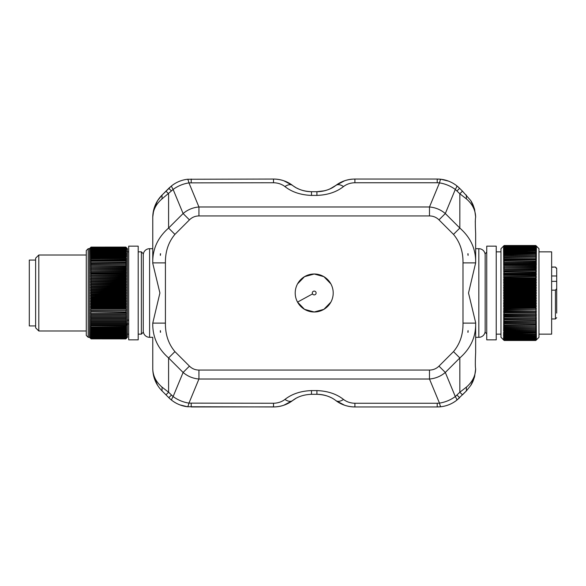 <?xml version="1.0" encoding="UTF-8"?>
<svg xmlns="http://www.w3.org/2000/svg" width="586" height="586" viewBox="0 0 586 586"><rect width="100%" height="100%" fill="white"/><g stroke="black" fill="none" stroke-linecap="round" stroke-linejoin="round"><path stroke-width="0.88" d="M143.262 330.987A6.329 6.329 0 0 0 149.598 337.316A6.329 6.329 0 0 1 143.262 330.987M149.598 337.316L152.763 337.316L152.763 368.528L152.763 337.316L149.598 337.316L149.598 248.684A6.329 6.329 0 0 0 143.262 255.013A6.329 6.329 0 0 1 149.598 248.684L152.763 248.684L149.598 248.684M152.763 369.077L152.763 368.528A31.659 31.659 0 0 0 152.763 368.997L152.763 368.528C152.851 377.128 155.942 384.592 162.036 390.913L168.812 397.689L165.97 394.847L168.592 392.224L162.036 387.126L162.036 390.913M155.151 380.585A31.659 31.659 0 0 0 157.312 384.877M283.785 405.248L292.502 400.634C287.147 404.692 280.811 406.801 273.508 406.962A31.659 31.659 0 0 0 292.502 400.634C290.627 401.893 288.092 401.498 284.906 399.454C281.69 401.893 277.889 403.161 273.508 403.256L188.948 403.124C183.147 402.201 177.873 400.018 173.119 396.568L168.592 392.224L168.592 357.943L174.921 351.615L189.439 366.125C192.076 368.726 195.241 370.037 198.932 370.059L198.932 379.017C192.962 378.505 187.688 376.322 183.103 372.462L173.119 396.568C171.83 398.685 171.332 399.886 171.625 400.187L168.812 397.689A31.659 31.659 0 0 0 171.617 400.179M273.508 403.256L273.508 406.962L187.454 406.743C181.572 406.01 176.298 403.82 171.625 400.187A31.659 31.659 0 0 0 187.447 406.743L179.931 404.889M330.299 397.264A31.659 31.659 0 0 0 316.923 394.305L311.496 394.305L316.923 394.305C324.607 394.59 330.936 396.7 335.917 400.634A31.659 31.659 0 0 0 354.911 406.962L437.222 406.962A31.659 31.659 0 0 0 440.965 406.743C446.847 406.01 452.121 403.827 456.794 400.187L466.39 390.913L470.763 385.434L474.579 376.732L473.224 380.695M448.488 404.889A31.659 31.659 0 0 0 456.794 400.187L459.607 397.689A31.659 31.659 0 0 1 458.816 398.458M470.756 385.449L471.041 384.987A31.659 31.659 0 0 0 473.144 380.885M473.224 205.305A31.659 31.659 0 0 0 471.041 201.013M174.921 351.615C168.409 343.836 165.245 334.335 165.42 323.12L165.42 262.88L152.763 262.88C152.463 249.167 157.737 237.564 168.592 228.057L183.103 213.538C187.688 209.678 192.962 207.495 198.932 206.983L429.487 206.983C435.457 207.495 440.731 209.678 445.316 213.538L455.3 189.432C456.589 187.315 457.087 186.114 456.794 185.813L459.607 188.311A31.659 31.659 0 0 0 456.802 185.821M456.985 190.933L459.607 188.311L462.457 191.153L459.834 193.776L455.3 189.432C450.546 185.982 445.272 183.799 439.471 182.876C440.057 180.466 440.555 179.265 440.972 179.257L440.972 179.257C446.847 179.99 452.121 182.18 456.794 185.813A31.659 31.659 0 0 0 437.222 179.038L354.911 179.038C347.608 179.191 341.279 181.308 335.917 185.366A31.659 31.659 0 0 1 352.237 179.148M283.785 180.752L292.502 185.366C287.147 181.308 280.811 179.199 273.508 179.038A31.659 31.659 0 0 1 292.502 185.366C290.627 184.107 288.092 184.502 284.906 186.546C291.879 192.047 300.743 194.999 311.496 195.409L316.923 195.409L316.923 191.695A31.659 31.659 0 0 0 335.917 185.366L344.619 180.759M296.955 188.165A31.659 31.659 0 0 0 311.496 191.695L311.496 191.695C303.812 191.41 297.483 189.3 292.502 185.366M179.931 181.111A31.659 31.659 0 0 0 171.625 185.813L162.036 195.087A31.659 31.659 0 0 0 152.763 217.472L152.763 248.684M169.61 187.542A31.659 31.659 0 0 0 168.812 188.311L162.036 195.087L157.59 200.668L153.766 209.561L152.763 217.01M330.878 283.895A18.994 18.994 0 0 1 323.318 309.672A18.994 18.994 0 0 1 297.541 302.105A18.994 18.994 0 0 1 305.101 276.328A18.994 18.994 0 0 1 330.878 283.895L323.904 276.665L314.221 274.006L304.537 276.658L297.549 283.873M312.543 293.908A1.897 1.897 0 0 0 315.122 294.67A1.897 1.897 0 0 0 315.876 292.092A1.897 1.897 0 0 0 313.298 291.33A1.897 1.897 0 0 0 312.543 293.908L297.541 302.105L304.515 309.335L314.199 311.994L323.882 309.342L330.87 302.127M155.202 380.71L153.766 376.439L157.59 385.332M344.619 405.241L335.917 400.634C341.279 404.692 347.608 406.809 354.911 406.962L352.23 406.852M473.144 205.115L474.579 209.268L470.756 200.551L462.457 191.153M475.656 217.025L474.579 209.268L470.756 200.551M441.031 179.265L448.488 181.111M311.496 195.409L311.496 191.695L316.923 191.695L324.454 190.787M330.299 188.736L335.917 185.366C330.936 189.3 324.607 191.41 316.923 191.695M152.77 216.6L152.821 215.575M153.788 209.466L155.151 205.415M466.39 387.126L466.39 390.913L462.457 394.847L459.834 392.224L459.834 357.943L453.498 351.615C460.01 343.836 463.174 334.335 462.999 323.12L475.656 323.12C475.957 336.833 470.683 348.436 459.834 357.943L445.316 372.462C440.731 376.322 435.457 378.505 429.487 379.017L439.471 403.124C445.272 402.201 450.546 400.018 455.3 396.568L459.834 392.224L466.39 387.126C472.353 381.984 475.444 375.919 475.656 368.924L474.579 376.732L470.77 385.434M475.371 226.211L475.29 221.193M462.999 323.12L462.999 262.88C463.174 251.665 460.01 242.165 453.498 234.385L459.834 228.057C470.683 237.564 475.957 249.175 475.656 262.88L468.514 293L475.656 322.666L475.656 352.574C475.217 361.481 475.217 366.939 475.656 368.924M475.656 343.652L475.656 337.316L478.828 337.316A6.329 6.329 0 0 0 485.157 330.987A6.329 6.329 0 0 1 478.828 337.316L475.656 337.316M453.498 234.385L438.98 219.875L445.316 213.538L459.834 228.057L459.834 193.776L466.39 198.874C472.353 204.016 475.444 210.081 475.656 217.076L475.656 217.076C475.217 219.069 475.217 224.519 475.656 233.426L475.656 242.348M478.828 248.684L475.656 248.684L478.828 248.684A6.329 6.329 0 0 1 485.157 255.013A6.329 6.329 0 0 0 478.828 248.684L478.828 337.316M551.638 290.151L555.433 290.151L556.7 288.656L556.7 269.304M556.7 288.656L556.7 313.1M551.638 267.04L555.433 267.04L551.638 267.201M556.7 275.984L551.638 275.984M555.433 267.201L556.7 268.696M556.7 281.361L551.638 281.361M486.739 252.163L485.157 253.745L485.157 332.255L486.739 333.837M538.973 251.848L551.638 251.848L551.638 334.152L538.973 334.152M504.15 251.775L503.513 252.024L504.15 251.167L503.513 251.255L504.15 250.405L503.513 250.537L504.15 249.702L503.513 249.87L504.15 249.05L503.513 249.262L504.15 248.449L503.513 248.698L504.15 247.9L503.513 248.193L504.15 247.409L503.513 247.746L504.15 246.201L503.513 246.728L504.15 245.952L503.513 246.501L504.15 245.754L503.513 246.325L504.15 245.615L503.513 246.215L504.15 245.549L503.513 246.157L504.15 245.512L500.986 248.684L500.986 337.316L504.15 340.488L535.809 340.488L536.439 339.843L535.809 340.466L504.15 340.466L535.809 340.451L536.439 339.785L535.809 340.385L504.15 340.385L503.513 339.785L504.15 340.488M503.513 337.807L504.15 338.701L535.809 338.591L504.15 338.591L503.513 337.807L504.15 338.225L535.809 338.1L504.15 338.225M504.15 338.701L503.513 338.254L504.15 339.023L503.513 338.649L504.15 340.246L503.513 339.675L504.15 340.385M504.15 257.584L535.809 257.84L503.513 257.642L504.15 256.756L535.809 256.5L504.15 256.749M504.15 251.973L535.809 251.973L504.15 251.782L503.513 252.837L504.15 252.625L503.513 253.709L504.15 253.518L503.513 254.624L504.15 254.463L503.513 255.584L504.15 255.459L503.513 256.587L504.15 256.5M504.15 245.534L535.809 245.549L504.15 245.534M504.15 245.512L535.809 245.512L536.439 246.157L535.809 245.534L536.439 246.215L535.809 245.615L504.15 245.644M504.15 334.225L503.513 333.976L504.15 334.833L503.513 334.745L504.15 335.595L503.513 335.463L504.15 336.298L503.513 336.13L504.15 337.69L503.513 337.302L504.15 338.1M504.15 334.027L535.809 334.218L504.15 334.027L503.513 333.163L535.809 333.163L504.15 333.375M535.809 326.131L503.513 326.131L504.15 327.017L503.513 327.266L504.15 328.153L503.513 328.358L504.15 329.244L503.513 329.413L504.15 330.299L503.513 330.416L504.15 332.474L503.513 332.291L504.15 333.163M503.513 326.131L504.15 326.131M504.15 325.845L535.809 326.124L504.15 325.845L503.513 324.952L535.809 324.629L504.15 324.922M535.809 323.677L503.513 323.736L504.15 324.622M503.513 323.736L504.15 323.677M504.15 323.369L535.809 323.67L504.15 323.369L503.513 322.483L504.15 322.395M504.15 322.08L535.809 322.388L504.15 322.08L503.513 321.194L535.809 320.754L504.15 321.069M535.809 319.722L503.513 319.875L504.15 320.747M503.513 319.875L504.15 319.722M504.15 319.392L535.809 319.714L504.15 319.392M503.513 318.52L536.439 318.52L503.513 318.52L504.15 319.385M535.809 318.33L504.15 318.33M503.513 317.129L536.439 317.129L503.513 317.129L504.15 317.993M503.513 315.715L536.439 315.715L503.513 315.715L504.15 316.909M503.513 314.272L536.439 314.272L503.513 314.272L504.15 315.466M535.809 313.993L504.15 313.993M503.513 312.799L536.439 312.799L503.513 312.799L504.15 313.635M503.513 311.305L536.439 311.305L503.513 311.305L504.15 312.492M535.809 309.43L503.513 309.789L504.15 310.968M503.513 309.789L504.15 309.43M504.15 309.056L535.809 309.423L504.15 309.056L503.513 308.251L504.15 307.862L535.809 307.862L535.809 307.489L504.15 307.489L504.15 307.862M503.513 306.698L504.15 306.28L535.809 306.28L536.439 306.698L503.513 306.698L504.15 307.482M503.513 305.123L504.15 304.683L535.809 304.676L536.439 305.123L503.513 305.123L504.15 306.28M503.513 303.541L504.15 303.065L535.809 303.065L536.439 303.541L503.513 303.541L504.15 304.676M535.809 301.446L536.439 301.937L503.513 301.937L504.15 303.065M503.513 301.937L504.15 301.446M504.15 301.05L504.15 301.438L535.809 301.438L535.809 301.05L504.15 301.05L503.513 300.332L504.15 299.805L535.809 299.805L535.809 299.417L504.15 299.417L504.15 299.805M503.513 298.706L504.15 298.164L535.809 298.157L536.439 298.706L503.513 298.706L504.15 299.409M503.513 297.08L504.15 296.509L535.809 296.509L536.439 297.08L503.513 297.08L504.15 298.157M503.513 295.454L504.15 294.853L535.809 294.853L536.439 295.454L503.513 295.454L504.15 296.509M503.513 293.82L504.15 293.198L535.809 293.198L536.439 293.82L503.513 293.82L504.15 294.853M503.513 292.18L504.15 291.542L535.809 291.535L536.439 292.18L503.513 292.18L504.15 293.198M503.513 290.546L504.15 289.887L535.809 289.88L536.439 290.546L503.513 290.546L504.15 291.535M503.513 288.92L504.15 288.239L535.809 288.231L536.439 288.92L503.513 288.92L504.15 289.88M503.513 287.294L504.15 286.591L535.809 286.583L536.439 287.294L503.513 287.294L504.15 288.231M503.513 285.668L504.15 284.95L535.809 284.95L536.439 285.668L503.513 285.668L504.15 286.583M535.809 284.95L535.809 284.562L504.15 284.562L504.15 284.95M503.513 284.064L504.15 283.324L535.809 283.316L536.439 284.064L503.513 284.064L504.15 284.554M503.513 282.459L504.15 281.705L535.809 281.705L536.439 282.459L503.513 282.459L504.15 283.316M503.513 280.877L504.15 280.101L535.809 280.101L536.439 280.877L503.513 280.877L504.15 281.705M535.809 278.518L536.439 279.302L503.513 279.302L504.15 280.101M503.513 279.302L504.15 278.518M504.15 278.138L504.15 278.511L535.809 278.511L535.809 278.138L504.15 278.138L503.513 277.749L504.15 276.944L535.809 276.577L504.15 276.944M503.513 276.211L504.15 275.398L535.809 275.391L536.439 276.211L504.15 276.57M503.513 274.695L504.15 273.867L535.809 273.867L536.439 274.695L503.513 274.695L504.15 275.391M535.809 272.365L536.439 273.201L503.513 273.201L504.15 273.867M503.513 273.201L504.15 272.365M504.15 272.007L535.809 272.358L503.513 271.728L504.15 270.886L535.809 270.534L504.15 270.879M503.513 270.285L504.15 269.428L535.809 269.428L536.439 270.285L504.15 270.534M535.809 268.007L536.439 268.871L503.513 268.871L504.15 269.428M503.513 268.871L504.15 268.007M504.15 267.67L535.809 268L504.15 267.67L503.513 267.48L504.15 266.615M504.15 266.286L535.809 266.608L504.15 266.286M503.513 266.125L504.15 265.253L535.809 265.246L536.439 266.125L504.15 266.278M503.513 264.806L504.15 263.612L535.809 263.612L536.439 264.806L503.513 264.806L504.15 265.246M503.513 263.517L504.15 262.631L535.809 262.631L536.439 263.517L504.15 263.605M535.809 262.631L504.15 262.631M535.809 261.378L536.439 262.264L504.15 262.323M503.513 262.264L504.15 261.378M504.15 261.078L535.809 261.371L503.513 261.048L504.15 260.155L535.809 259.876L504.15 260.155M535.809 259.869L504.15 259.869M503.513 259.869L504.15 258.704L535.809 258.975L504.15 258.975M504.15 257.847L503.513 258.734L504.15 258.704M535.809 245.512L538.973 248.684L538.973 337.316L535.809 340.488M504.15 340.356L535.809 340.385M504.15 340.246L535.809 340.246L504.15 340.202M504.15 340.048L535.809 340.048L504.15 339.997M504.15 339.799L535.809 339.799L504.15 339.726M504.15 339.404L535.809 339.404L504.15 339.484M504.15 339.03L535.809 339.03L504.15 339.118M504.15 255.701L535.809 255.701L504.15 255.459M504.15 254.47L535.809 254.47L504.15 254.698M504.15 253.526L535.809 253.526L504.15 253.745M504.15 252.625L535.809 252.625L504.15 252.837M504.15 250.984L535.809 250.984L504.15 251.167M504.15 250.237L535.809 250.237L504.15 250.405M504.15 249.541L535.809 249.541L504.15 249.702M504.15 248.896L535.809 248.896L504.15 249.05M504.15 248.31L535.809 248.31L504.15 248.449M504.15 247.775L535.809 247.775L504.15 247.9M504.15 247.299L535.809 247.299L504.15 247.409M504.15 246.882L535.809 246.882L504.15 246.97M504.15 246.516L535.809 246.516L504.15 246.596M504.15 246.201L535.809 246.201L504.15 246.274M504.15 245.952L535.809 245.952L504.15 246.003M504.15 245.798L535.809 245.798L504.15 245.754M504.15 245.615L535.809 245.615M504.15 337.551L535.809 337.551L504.15 337.69M504.15 336.95L535.809 336.95L504.15 337.104M504.15 336.459L535.809 336.459L504.15 336.298M504.15 335.763L535.809 335.763L504.15 335.595M504.15 334.833L535.809 334.833L504.15 335.016M504.15 332.255L535.809 332.255L504.15 332.474M504.15 331.53L535.809 331.53L504.15 331.302M504.15 330.541L535.809 330.541L504.15 330.299M504.15 329.5L535.809 329.5L504.15 329.251M504.15 328.416L535.809 328.416L504.15 328.16M504.15 327.296L535.809 327.296L504.15 327.025M504.15 316.572L535.809 316.909M504.15 315.122L535.809 315.466M504.15 312.133L535.809 312.492M504.15 310.609L535.809 310.968M504.15 305.899L535.809 305.899L535.809 306.28M504.15 304.295L535.809 304.295L535.809 304.676M504.15 302.684L535.809 302.684L535.809 303.065M504.15 297.769L535.809 297.769L535.809 298.157M504.15 296.12L535.809 296.12L535.809 296.509M504.15 294.465L535.809 294.465L535.809 294.853M504.15 292.802L535.809 292.802L535.809 293.198M504.15 291.147L535.809 291.147L535.809 291.535M504.15 289.491L535.809 289.491L535.809 289.88M504.15 287.843L535.809 287.843L535.809 288.231M504.15 286.195L535.809 286.195L535.809 286.583M504.15 282.935L535.809 282.935L535.809 283.316M504.15 281.324L535.809 281.324L535.809 281.705M504.15 279.72L535.809 279.72L535.809 280.101M504.15 275.032L535.809 275.391M504.15 273.508L535.809 273.867M504.15 269.091L535.809 269.428M504.15 264.931L535.809 265.246M504.15 263.92L535.809 263.92M536.439 259.869L535.809 258.983M536.439 337.807L535.809 338.225M535.809 339.023L536.439 338.254L535.809 338.701M535.809 339.404L536.439 338.649L535.809 339.126M535.809 339.726L536.439 338.994L535.809 339.492M535.809 339.997L536.439 339.272L535.809 339.799M535.809 340.202L536.439 339.499L535.809 340.048M535.809 340.356L536.439 339.675L535.809 340.246M535.809 258.704L536.439 258.734L535.809 257.847M535.809 261.078L536.439 261.048L535.809 260.155M536.439 262.264L535.809 262.323M536.439 263.517L535.809 263.605M536.439 264.806L535.809 264.931M536.439 266.125L535.809 266.278M535.809 267.67L536.439 267.48L535.809 266.615M536.439 268.871L535.809 269.084M536.439 270.285L535.809 270.534M535.809 272.007L536.439 271.728L535.809 270.886M536.439 273.201L535.809 273.501M536.439 274.695L535.809 275.024M536.439 276.211L535.809 276.57M535.809 278.138L536.439 277.749L535.809 276.944M536.439 279.302L535.809 279.72M536.439 280.877L535.809 281.317M536.439 282.459L535.809 282.935M536.439 284.064L535.809 284.554M536.439 285.668L535.809 286.195M536.439 287.294L535.809 287.836M536.439 288.92L535.809 289.491M536.439 290.546L535.809 291.147M536.439 292.18L535.809 292.802M536.439 293.82L535.809 294.458M536.439 295.454L535.809 296.113M536.439 297.08L535.809 297.761M536.439 298.706L535.809 299.409M535.809 301.05L536.439 300.332L535.809 299.805M536.439 301.937L535.809 302.676M536.439 303.541L535.809 304.295M536.439 305.123L535.809 305.899M536.439 306.698L535.809 307.482M535.809 309.056L536.439 308.251L535.809 307.862M536.439 309.789L535.809 310.602M536.439 311.305L535.809 312.133M536.439 312.799L535.809 313.635M536.439 314.272L535.809 315.114M536.439 315.715L535.809 316.572M536.439 317.129L535.809 317.993M536.439 318.52L535.809 319.385M536.439 319.875L535.809 320.747M535.809 322.08L536.439 321.194L535.809 321.069M535.809 323.369L536.439 322.483L535.809 322.395M536.439 323.736L535.809 324.622M535.809 325.845L536.439 324.952L535.809 324.922M536.439 326.131L535.809 327.017M535.809 328.153L536.439 327.266L535.809 327.296M535.809 329.244L536.439 328.358L535.809 328.424M535.809 330.299L536.439 329.413L535.809 329.5M535.809 331.295L536.439 330.416L535.809 330.541M535.809 332.255L536.439 331.376L535.809 331.537M535.809 333.163L536.439 332.291L535.809 332.482M535.809 334.02L536.439 333.163L535.809 333.375M535.809 334.833L536.439 333.976L535.809 334.225M535.809 335.595L536.439 334.745L535.809 335.024M535.809 336.298L536.439 335.463L535.809 335.763M535.809 336.95L536.439 336.13L535.809 336.459M535.809 337.551L536.439 336.738L535.809 337.104M535.809 338.1L536.439 337.302L535.809 337.69M535.809 245.754L536.439 246.325L535.809 245.644M535.809 245.952L536.439 246.501L535.809 245.798M535.809 246.201L536.439 246.728L535.809 246.003M535.809 246.508L536.439 247.006L535.809 246.274M535.809 246.874L536.439 247.351L535.809 246.596M535.809 247.299L536.439 247.746L535.809 246.977M535.809 247.775L536.439 248.193L535.809 247.409M535.809 248.31L536.439 248.698L535.809 247.9M535.809 248.896L536.439 249.262L535.809 248.449M535.809 249.541L536.439 249.87L535.809 249.05M535.809 250.237L536.439 250.537L535.809 249.702M535.809 250.976L536.439 251.255L535.809 250.405M535.809 251.775L536.439 252.024L535.809 251.167M535.809 252.625L536.439 252.837L535.809 251.98M535.809 253.518L536.439 253.709L535.809 252.837M535.809 254.463L536.439 254.624L535.809 253.745M535.809 255.459L536.439 255.584L535.809 254.705M535.809 256.5L536.439 256.587L535.809 255.701M535.809 257.576L536.439 257.642L535.809 256.756M536.439 261.048L503.513 261.048M536.439 267.48L503.513 267.48M536.439 271.728L503.513 271.728M536.439 277.749L503.513 277.749M536.439 300.332L503.513 300.332M536.439 308.251L503.513 308.251M536.439 321.194L503.513 321.194M536.439 322.483L503.513 322.483M536.439 324.952L503.513 324.952M486.739 246.149L486.739 339.851L496.232 339.851L496.232 246.149L486.739 246.149M35.629 325.926L29.3 325.926L29.3 260.074L35.629 260.074M141.365 251.848L141.365 334.152L143.262 332.255L143.262 253.745L141.365 251.848L138.201 251.848M127.433 320.579L128.7 319.678M125.851 336.708L91.028 336.606L125.851 336.708L126.488 336.291L125.851 337.075L126.488 336.723L125.851 337.499L126.488 337.111L125.851 338.671L126.488 338.1L125.851 338.803L126.488 338.21L125.851 338.876L91.028 338.876L125.851 338.906L127.433 337.316L127.433 323.545L128.7 324.336M35.629 327.823L35.629 258.177L38.801 255.013L38.801 330.987L35.629 327.823M127.433 325.787L126.803 324.783L127.433 322.82L127.433 248.684L125.851 247.094L91.028 247.102L125.851 247.094L126.488 247.739L125.851 247.124L91.028 247.131L125.851 247.116M125.851 305.811L91.028 305.811L90.398 306.236L126.488 306.236L125.851 305.819L126.488 304.72L125.851 304.273L126.488 303.182L125.851 302.713L126.488 301.636L125.851 301.138L126.488 300.083L125.851 299.556L126.488 298.516L125.851 297.966L126.488 296.948L125.851 296.377L126.488 295.366L125.851 294.773L126.488 293.791L125.851 293.176L126.488 292.209L125.851 291.572L126.488 290.634L125.851 289.967L126.488 289.052L125.851 288.371L126.488 287.484L125.851 286.781L126.488 285.917L125.851 285.199L126.488 284.364L125.851 283.624L126.488 282.818L125.851 282.064L126.488 281.28L125.851 280.511L126.488 279.764L125.851 278.98L126.488 278.262L125.851 277.464L126.488 276.775L125.851 275.962L126.488 275.31L125.851 274.49M126.488 306.236L125.851 307.342L91.028 307.027L125.851 307.027M91.028 307.35L90.398 307.738L126.488 307.738L125.851 307.35M126.488 307.738L125.851 308.859L91.028 308.544L125.851 308.544M91.028 308.859L125.851 308.859M126.488 309.225L125.851 310.353L91.028 310.038L125.851 310.038M91.028 310.353L125.851 310.353M126.488 310.69L125.851 311.51M125.851 311.825L91.028 311.518L126.488 312.133L125.851 313.276L91.028 313.276L125.851 312.975M91.028 313.276L125.851 313.276M126.488 313.554L125.851 314.697L91.028 314.404L125.851 314.404M91.028 314.704L125.851 314.704M126.488 314.946L125.851 316.096L91.028 315.803L125.851 315.81M91.028 316.103L125.851 316.103M126.488 316.315L125.851 317.466L91.028 317.18L125.851 317.187M91.028 317.473L125.851 317.473M126.488 317.656L125.851 318.806L91.028 318.528L125.851 318.528M91.028 318.813L125.851 318.813M126.488 318.967L125.851 320.117L91.028 319.846L125.851 319.846M91.028 320.117L125.851 320.117M126.488 320.242L125.851 321.392L91.028 321.128L125.851 321.128M91.028 321.399L125.851 321.399M126.488 321.487L125.851 322.637L91.028 322.373L125.851 322.381M91.028 322.637L125.851 322.637M126.488 322.696L125.851 323.838L91.028 323.589L125.851 323.589M91.028 323.846L125.851 323.846M126.488 323.875L125.851 325.01L91.028 324.769L125.851 324.769M91.028 325.01L125.851 325.01M126.488 325.01L125.851 326.138L91.028 325.904L125.851 325.904M91.028 326.138L90.398 326.109L91.028 327.222L125.851 327.222L126.488 326.109L125.851 326.138M125.851 328.27L90.398 328.182L91.028 329.273L125.851 329.273L126.488 328.182L125.851 328.277L126.488 327.164L125.851 327.23M125.851 333.61L90.398 333.331L91.028 334.328L125.851 334.328L126.488 333.331L125.851 333.61L126.488 332.592L125.851 332.841L126.488 331.801L125.851 332.02L126.488 330.965L125.851 331.149L126.488 330.079L125.851 330.24L126.488 329.156L125.851 329.281M125.851 336.598L126.488 335.8L125.851 336.196L126.488 335.265L125.851 335.624L126.488 334.672L125.851 335.002L126.488 334.027L125.851 334.335M125.851 262.411L91.028 262.162L125.851 262.411L126.488 263.304L91.028 263.627L125.851 263.363M91.028 263.627L90.398 264.513L126.488 264.513L125.851 263.627M126.488 264.513L91.028 264.608L125.851 264.608M91.028 264.879L90.398 265.758L126.488 265.758L125.851 264.879M126.488 265.758L125.851 266.154L91.028 265.883L125.851 265.883M91.028 266.161L90.398 267.033L126.488 267.033L125.851 266.161M126.488 267.033L125.851 267.472L91.028 267.194L125.851 267.187M91.028 267.472L90.398 268.344L126.488 268.344L125.851 267.472M126.488 268.344L125.851 268.82L91.028 268.535L125.851 268.535M91.028 268.82L90.398 269.685L126.488 269.685L125.851 268.82M126.488 269.685L125.851 270.197L91.028 269.904L125.851 269.904M91.028 270.197L90.398 271.054L126.488 271.054L125.851 270.197M126.488 271.054L125.851 271.296M125.851 271.596L91.028 271.303L125.851 271.596L126.488 272.446L125.851 273.032L91.028 273.032L125.851 272.724M91.028 273.032L90.398 273.867L126.488 273.867L125.851 273.032M126.488 273.867L125.851 274.482L91.028 274.175L125.851 274.175M125.851 248.925L91.028 248.925L90.398 249.709L91.028 249.292L125.851 249.292L126.488 249.709L125.851 248.925L126.488 249.277L125.851 248.501L126.488 248.889L125.851 247.329L126.488 247.9L125.851 247.197L126.488 247.79L125.851 247.131M125.851 251.138L91.028 251.138L90.398 251.973L126.488 251.973L125.851 251.138L126.488 251.328L125.851 249.812L126.488 250.2L125.851 249.402M125.851 255.965L91.028 255.965L90.398 256.844L126.488 256.844L125.851 255.965L126.488 255.921L125.851 255.042L126.488 255.035L125.851 254.163L126.488 254.199L125.851 253.335L126.488 253.408L125.851 251.672M125.851 257.943L91.028 257.943L90.398 258.836L126.488 258.836L125.851 256.727M125.851 260.096L91.028 260.096L90.398 260.99L126.488 260.99L125.851 260.103L126.488 259.891L125.851 258.778M126.488 260.99L125.851 260.99M91.028 261.239L90.398 262.125L126.488 262.125L125.851 261.239M126.488 262.125L125.851 262.154M90.398 306.236L91.028 307.02M90.398 307.738L91.028 308.536M90.398 309.225L91.028 310.038M90.398 310.69L91.028 311.51M126.488 312.133L91.028 311.825M90.398 312.133L91.028 312.968M90.398 313.554L91.028 314.396M90.398 314.946L91.028 315.803M90.398 316.315L91.028 317.18M90.398 317.656L91.028 318.528M90.398 318.967L91.028 319.839M90.398 320.242L91.028 321.121M90.398 321.487L91.028 322.373M90.398 322.696L91.028 323.589M90.398 323.875L91.028 324.761M90.398 325.01L91.028 325.897M91.028 327.003L125.851 327.003M91.028 328.27L90.398 327.164L91.028 327.23M91.028 328.057L125.851 328.057M91.028 329.068L125.851 329.068M125.851 330.233L91.028 330.233L90.398 329.156L91.028 329.281M91.028 330.043L125.851 330.043M125.851 331.149L91.028 331.149L90.398 330.079L91.028 330.24M91.028 330.965L125.851 330.965M125.851 332.013L91.028 332.013L90.398 330.965L91.028 331.149M91.028 331.844L125.851 331.844M125.851 332.833L91.028 332.833L90.398 331.801L91.028 332.02M91.028 332.672L125.851 332.672M91.028 333.61L90.398 332.592L91.028 332.841M91.028 333.456L125.851 333.456M91.028 334.188L125.851 334.188M125.851 335.002L91.028 335.002L90.398 334.027L91.028 334.335M91.028 334.87L125.851 334.87M125.851 335.624L91.028 335.624L90.398 334.672L91.028 335.002M91.028 335.5L125.851 335.5M125.851 336.188L91.028 336.188L90.398 335.265L91.028 335.624M91.028 336.078L125.851 336.078M91.028 336.598L90.398 335.8L91.028 336.196M125.851 337.17L91.028 337.17L90.398 336.291L91.028 336.708M91.028 337.082L125.851 337.082M125.851 337.58L91.028 337.58L90.398 336.723L91.028 337.17M91.028 337.499L125.851 337.499M125.851 337.932L91.028 337.932L90.398 337.111L91.028 337.58M91.028 337.866L125.851 337.866M125.851 338.232L91.028 338.232L90.398 337.441L91.028 337.932M91.028 338.181L125.851 338.181M125.851 338.481L91.028 338.481L90.398 337.712L91.028 338.232M91.028 338.437L125.851 338.437M125.851 338.671L91.028 338.671L90.398 337.932L91.028 338.481M91.028 338.635L125.851 338.635M125.851 338.803L91.028 338.803L90.398 338.1L91.028 338.671M91.028 338.781L125.851 338.781M91.028 247.124L89.446 248.684L89.446 337.316L91.028 338.803M91.028 338.869L125.851 338.869M126.488 263.304L90.398 263.304L91.028 262.411M90.398 263.304L91.028 263.363M90.398 264.513L91.028 264.601M90.398 265.758L91.028 265.883M90.398 267.033L91.028 267.187M90.398 268.344L91.028 268.527M90.398 269.685L91.028 269.897M90.398 271.054L91.028 271.296M126.488 272.446L90.398 272.446L91.028 271.604M90.398 272.446L91.028 272.724M90.398 273.867L91.028 274.175M126.488 275.31L90.398 275.31L91.028 274.49M90.398 275.31L125.851 275.647M125.851 275.962L91.028 275.647M126.488 276.775L90.398 276.775L91.028 275.962M90.398 276.775L125.851 277.141M125.851 277.456L91.028 277.141M126.488 278.262L90.398 278.262L91.028 277.464M90.398 278.262L91.028 278.65L125.851 278.658M125.851 278.973L91.028 278.658M126.488 279.764L90.398 279.764L91.028 278.98M90.398 279.764L91.028 280.181L125.851 280.189M125.851 280.511L91.028 280.189M126.488 281.28L90.398 281.28L91.028 280.511M90.398 281.28L91.028 281.727L125.851 281.734M125.851 282.056L91.028 281.734M126.488 282.818L90.398 282.818L91.028 282.064M90.398 282.818L91.028 283.287L125.851 283.294M125.851 283.624L91.028 283.294M126.488 284.364L90.398 284.364L91.028 283.624M90.398 284.364L91.028 284.862L125.851 284.862M125.851 285.192L91.028 284.862M126.488 285.917L90.398 285.917L91.028 285.199M90.398 285.917L91.028 286.444L125.851 286.444M125.851 286.781L91.028 286.444M126.488 287.484L90.398 287.484L91.028 286.781M90.398 287.484L91.028 288.034L125.851 288.034M125.851 288.371L91.028 288.034M126.488 289.052L90.398 289.052L91.028 288.371M90.398 289.052L91.028 289.623L125.851 289.63M125.851 289.967L91.028 289.63M126.488 290.634L90.398 290.634L91.028 289.967M90.398 290.634L91.028 291.227L125.851 291.227M125.851 291.564L91.028 291.227M126.488 292.209L90.398 292.209L91.028 291.572M90.398 292.209L91.028 292.824L125.851 292.832M125.851 293.168L91.028 292.832M126.488 293.791L90.398 293.791L91.028 293.176M90.398 293.791L91.028 294.428L125.851 294.436M125.851 294.773L91.028 294.436M126.488 295.366L90.398 295.366L91.028 294.773M90.398 295.366L91.028 296.033L125.851 296.033M125.851 296.37L91.028 296.033M126.488 296.948L90.398 296.948L91.028 296.377M90.398 296.948L91.028 297.629L125.851 297.629M125.851 297.966L91.028 297.629M126.488 298.516L90.398 298.516L91.028 297.966M90.398 298.516L91.028 299.219L125.851 299.219M125.851 299.556L91.028 299.219M126.488 300.083L90.398 300.083L91.028 299.556M90.398 300.083L91.028 300.801L125.851 300.808M125.851 301.138L91.028 300.808M126.488 301.636L90.398 301.636L91.028 301.138M90.398 301.636L91.028 302.376L125.851 302.383M125.851 302.706L91.028 302.376M126.488 303.182L90.398 303.182L91.028 302.713M90.398 303.182L91.028 303.936L125.851 303.944M125.851 304.266L91.028 303.944M126.488 304.72L90.398 304.72L91.028 304.273M90.398 304.72L91.028 305.489L125.851 305.489M125.851 247.219L91.028 247.197L90.398 247.79L91.028 247.131M91.028 247.197L125.851 247.197M125.851 247.365L91.028 247.329L90.398 247.9L91.028 247.219M91.028 247.329L125.851 247.329M125.851 247.57L91.028 247.519L90.398 248.068L91.028 247.365M91.028 247.519L125.851 247.519M125.851 247.827L91.028 247.768L90.398 248.288L91.028 247.57M91.028 247.761L125.851 247.761M125.851 248.134L91.028 248.068L90.398 248.559L91.028 247.827M91.028 248.061L125.851 248.061M125.851 248.501L91.028 248.42L90.398 248.889L91.028 248.134M91.028 248.42L125.851 248.42M91.028 248.925L90.398 249.277L91.028 248.501M91.028 248.823L125.851 248.823M91.028 249.292L125.851 249.292M125.851 249.922L91.028 249.812L90.398 250.2L91.028 249.402M91.028 249.804L125.851 249.804M125.851 250.5L90.398 250.735L91.028 249.922M91.028 250.376L125.851 250.376M91.028 251.138L90.398 251.328L91.028 250.508M91.028 250.991L125.851 250.991M125.851 251.819L91.028 251.672M125.851 252.551L90.398 252.669L91.028 251.819M91.028 252.39L125.851 252.39M125.851 253.335L90.398 253.408L91.028 252.551M91.028 253.159L125.851 253.159M125.851 254.163L90.398 254.199L91.028 253.335M91.028 253.98L125.851 253.98M125.851 255.042L90.398 255.035L91.028 254.163M91.028 254.851L125.851 254.851M91.028 255.965L90.398 255.921L91.028 255.042M91.028 255.76L125.851 255.76M125.851 256.932L91.028 256.727M91.028 257.943L90.398 257.818L91.028 256.932M91.028 257.723L125.851 257.723M125.851 258.997L91.028 258.778M91.028 260.096L90.398 259.891L91.028 259.005M91.028 259.862L125.851 259.862M90.398 260.99L91.028 260.99M90.398 262.125L91.028 262.154M86.281 335.419L86.281 250.581L88.178 248.684L88.178 337.316L86.281 335.419M138.201 306.192L138.201 246.149L128.7 246.149L128.7 339.851L138.201 339.851L138.201 306.192M152.763 337.316L152.763 368.528C152.851 375.67 155.942 381.874 162.036 387.126M165.42 323.12L152.763 323.12L159.905 293L152.763 263.334L152.763 217.472C152.851 210.33 155.942 204.126 162.036 198.874L162.036 195.087M284.906 186.546C281.69 184.107 277.889 182.839 273.508 182.744L273.508 179.038L187.454 179.257C181.572 179.99 176.298 182.173 171.625 185.813L168.812 188.311L171.434 190.933L162.036 198.874M440.972 179.257L437.222 179.038L437.222 182.744L354.911 182.744L354.911 179.038C347.645 179.184 341.316 181.294 335.917 185.366C337.792 184.107 340.327 184.502 343.521 186.546C336.54 192.047 327.677 194.999 316.923 195.409M440.972 406.743L437.222 406.962L437.222 403.256L439.471 403.124C440.057 405.534 440.555 406.735 440.972 406.743M295.703 398.524L292.502 400.634C297.483 396.7 303.812 394.59 311.496 394.305L311.496 390.591L316.923 390.591L316.923 394.305M275.559 406.896L191.197 406.962L191.197 403.256M152.77 216.923L152.763 217.472M165.42 262.88C165.245 251.665 168.409 242.165 174.921 234.385L168.592 228.057L168.592 193.776L165.97 191.153M273.508 182.744L188.948 182.876C183.154 183.799 177.873 185.982 173.119 189.432C171.83 187.315 171.332 186.114 171.625 185.813M171.434 190.933L173.119 189.432L183.103 213.538L189.439 219.875C192.069 217.281 195.233 215.97 198.932 215.941L198.932 206.983L188.948 182.876C188.37 180.466 187.864 179.265 187.454 179.257M466.39 198.874L466.39 195.087M453.498 351.615L438.98 366.125L445.316 372.462L455.3 396.568C456.589 398.685 457.087 399.886 456.794 400.187M437.222 403.256L354.911 403.256C350.531 403.161 346.729 401.893 343.521 399.454C340.327 401.498 337.792 401.893 335.917 400.634M438.98 366.125C436.35 368.719 433.186 370.03 429.487 370.059L429.487 379.017L198.932 379.017L188.948 403.124C188.37 405.534 187.864 406.735 187.454 406.743M189.439 366.125L183.103 372.462L168.592 357.943C157.737 348.436 152.463 336.825 152.763 323.12M160.359 253.745L160.359 255.379L160.579 253.782M160.359 332.255L160.359 330.621L160.579 332.218M475.656 233.426L475.656 262.88L462.999 262.88M437.222 182.744L439.471 182.876L429.487 206.983L429.487 215.941C433.179 215.963 436.35 217.274 438.98 219.875M468.06 253.745L468.06 255.379L467.84 253.782M468.06 332.255L468.06 330.621L467.84 332.218M555.433 290.151L555.433 318.96L556.7 317.693M191.197 182.744L191.197 179.038M354.911 182.744C350.531 182.839 346.729 184.107 343.521 186.546M456.985 395.067L459.607 397.689M354.911 403.256L354.911 406.962M316.923 390.591C327.677 391.001 336.54 393.953 343.521 399.454M284.906 399.454C291.879 393.953 300.743 391.001 311.496 390.591M171.434 395.067L168.812 397.689M198.932 215.941L429.487 215.941M174.921 234.385L189.439 219.875M198.932 370.059L429.487 370.059M293.901 186.363L295.703 187.476M153.766 209.561L157.312 201.123M555.433 267.04L556.7 268.307M551.638 318.96L555.433 318.96M496.232 334.152L500.986 334.152M496.232 251.848L500.986 251.848M141.365 334.152L138.201 334.152M128.7 334.152L127.433 334.152M128.7 251.848L127.433 251.848M86.281 330.987L38.801 330.987M86.281 255.013L38.801 255.013M89.446 248.684L88.178 248.684M89.446 337.316L88.178 337.316"/></g></svg>
